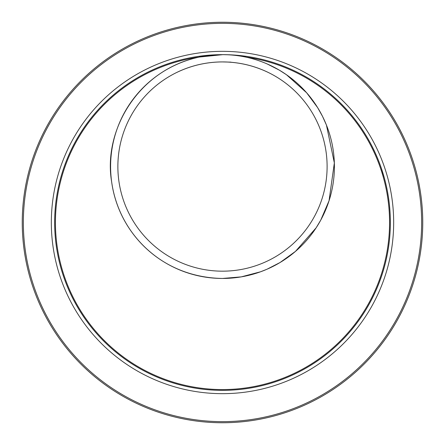 <?xml version="1.0" encoding="UTF-8"?>
<svg xmlns="http://www.w3.org/2000/svg" width="445" height="445" viewBox="0 0 445 445"><rect width="100%" height="100%" fill="white"/><g stroke="black" fill="none" stroke-linecap="round" stroke-linejoin="round"><path stroke-width="0.67" d="M383.373 270.404L382.828 272.195M382.711 272.568L381.888 275.132M381.582 276.056L381.721 275.639M382.361 273.686L382.244 274.042M383.985 268.302L383.223 270.905M381.643 169.122L381.743 169.439M381.76 169.473L382.311 171.164M382.327 171.208L382.439 171.57M383.223 174.084L383.501 175.018M381.137 167.648L381.359 168.293M381.421 168.471L381.665 169.2M382.728 172.476L382.828 172.799M382.149 170.663L382.038 170.313M381.56 168.889L381.799 169.601M372.298 146.761L374.807 151.945M375.558 153.592L376.186 155.01M372.815 147.796L373.978 150.182M374.862 152.068L375.53 153.525M376.976 156.835L376.826 156.49M376.709 156.206L376.965 156.807M374.896 152.14L375.508 153.475M374.44 151.161L373.906 150.032M376.053 154.704L376.348 155.372M376.481 155.683L376.642 156.05M384.819 179.747L385.492 182.4M386.21 185.432L386.394 186.266M386.961 188.925L387.106 189.626M387.083 189.526L386.955 188.897M386.733 187.829L386.827 188.28M385.264 181.488L385.359 181.855M385.459 182.255L385.125 180.943M379.802 163.927L378.389 160.256M380.28 165.229L380.614 166.157M379.329 162.675L380.002 164.461M390.248 216.526L390.204 215.347M389.603 206.658L389.553 206.096M389.486 205.44L389.408 204.722M390.093 213.161L390.07 212.732M390.015 211.82L390.054 212.415M389.625 206.858L389.581 206.402M389.614 206.764L389.648 207.086M389.642 207.059L389.737 208.143M389.981 211.325L390.098 213.211M389.942 210.735L389.525 205.857M389.97 211.18L389.731 208.026M389.82 235.911L389.698 237.319M389.598 238.442L389.659 237.736M390.221 229.181L390.087 231.967M390.043 232.718L389.959 234.02M390.243 228.596L390.287 227.306M390.304 226.594L390.232 228.925M390.148 230.799L390.059 232.412M389.742 236.829L389.586 238.531M389.553 238.876L389.497 239.421M386.238 259.452L386.16 259.791M386.293 259.196L386.471 258.395M386.471 258.389L386.327 259.046M386.9 256.381L386.783 256.937M386.788 256.904L386.688 257.382M386.599 257.811L386.877 256.476M387.3 254.384L387.055 255.602M386.766 257.021L386.944 256.164M384.703 265.698L384.391 266.85M384.274 267.261L384.068 268.012M379.73 281.262L381.426 276.506M381.671 275.794L380.853 278.175M380.442 279.327L380.297 279.733M380.03 280.456L379.841 280.967M379.429 282.074L379.151 282.792M378.995 283.204L377.966 285.79M378.478 284.516L378.105 285.44M379.413 282.119L378.751 283.821M381.237 277.074L381.109 277.435M380.848 278.181L379.741 281.234M373.55 295.708L373.744 295.302M373.622 295.558L373.077 296.676M372.699 297.438L372.504 297.833M376.159 290.062L374.879 292.893M382.923 173.111L383.028 173.444M383.017 173.417L384.458 178.406M382.611 172.109L382.188 170.774M382.133 170.613L382.277 171.058M381.193 167.81L384.324 177.905M384.424 178.284L384.219 177.538M381.215 167.865L381.409 168.444M382.422 171.514L382.6 172.07M383.94 176.537L383.84 176.198M383.818 176.12L383.735 175.825M386.644 187.401L386.755 187.929M386.766 187.985L387.028 189.242M387.183 190.037L387.25 190.382M386.877 188.502L387.067 189.436M386.455 186.527L386.833 188.313M386.694 187.629L386.872 188.485M386.149 185.17L386.711 187.712M385.114 180.881L385.815 183.729M388.502 197.63L388.68 198.865M388.735 199.26L389.069 201.785M389.18 202.703L389.125 202.241M388.841 199.994L388.924 200.639M387.823 193.453L388.485 197.508M390.137 214.017L390.176 214.779M390.137 213.934L390.07 212.716M389.631 206.903L389.553 206.118M389.859 209.584L389.903 210.173M390.248 216.587L390.209 215.586M390.02 211.915L390.07 212.777M390.109 213.439L390.126 213.772M389.848 209.462L389.915 210.335M389.998 211.609L389.976 211.258M389.898 210.151L389.764 208.41M390.026 212.015L390.048 212.354M390.093 213.172L390.126 213.739M390.226 215.964L390.243 216.454M389.153 242.542L388.819 245.167M388.68 246.152L388.596 246.741M388.452 247.715L388.34 248.405M388.463 247.626L388.407 247.999M388.351 248.36L388.179 249.439M388.135 249.723L387.99 250.568M388.535 247.142L388.463 247.637M389.314 241.184L389.247 241.73M222.567 54.646L199.471 56.231A167.854 167.854 0 0 1 218.979 54.685A167.854 167.854 0 0 0 55.041 234.042A167.854 167.854 0 0 0 222.5 390.354A167.854 167.854 0 0 0 389.959 234.042A167.854 167.854 0 0 0 245.529 56.231L230.148 54.818L222.812 54.646L199.577 57.021L199.471 56.231A167.854 167.854 0 0 0 55.041 234.042A167.854 167.854 0 0 0 222.5 390.354A167.854 167.854 0 0 0 389.959 234.042A167.854 167.854 0 0 0 222.634 54.646L225.943 54.696M222.572 54.646L222.572 54.646A167.854 167.854 0 0 0 222.528 54.646A167.854 167.854 0 0 1 245.529 56.231L245.423 57.021A167.059 167.059 0 0 1 363.198 312.579A167.059 167.059 0 0 1 81.802 312.579A167.059 167.059 0 0 1 199.577 57.021C137.872 69.715 102.867 130.908 111.651 181.86C118.337 232.012 160.534 277.441 222.5 278.453A111.901 111.901 0 0 1 125.59 110.599A111.901 111.901 0 0 1 319.41 110.599A111.901 111.901 0 0 1 222.5 278.453L241.262 276.868L260.525 271.795L267.011 269.219L280.072 262.506L295.463 251.392L316.161 227.784L320.717 220.175L329.044 200.756L334.345 162.915L326.43 125.062L322.525 116.373L317.608 107.584L306.661 92.799L286.458 74.727L279.249 70.104L267.122 63.93M222.483 54.646A167.854 167.854 0 0 0 222.372 54.646A167.854 167.854 0 0 1 222.483 54.646A167.854 167.854 0 0 0 199.471 56.231M222.5 422.75A200.25 200.25 0 0 1 49.078 122.375A200.25 200.25 0 0 1 395.922 122.375A200.25 200.25 0 0 1 222.5 422.75A200.25 200.25 0 0 0 395.922 122.375A200.25 200.25 0 0 0 49.078 122.375A200.25 200.25 0 0 0 222.5 422.75A200.25 200.25 0 0 0 395.922 122.375A200.25 200.25 0 0 0 49.078 122.375A200.25 200.25 0 0 0 222.5 422.75M268.452 72.552A104.631 104.631 0 0 1 206.703 269.976A104.631 104.631 0 0 1 117.869 166.547A104.631 104.631 0 0 1 268.452 72.552C253.873 65.521 238.559 61.977 222.5 61.922C206.441 61.977 191.128 65.521 176.548 72.552M222.517 54.646A167.854 167.854 0 0 1 245.529 56.231M222.5 421.643A199.143 199.143 0 0 1 50.035 122.926A199.143 199.143 0 0 1 394.965 122.926A199.143 199.143 0 0 1 222.5 421.643M222.5 393.669A171.169 171.169 0 0 0 370.735 136.915A171.169 171.169 0 0 0 74.265 136.915A171.169 171.169 0 0 0 222.5 393.669M230.911 62.139L222.5 61.922M222.367 54.646L220.147 54.663M230.148 54.818L222.812 54.646"/></g></svg>
